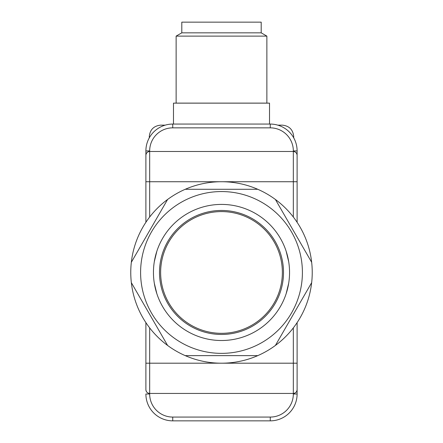 <?xml version="1.0" encoding="UTF-8"?>
<svg xmlns="http://www.w3.org/2000/svg" width="443" height="443" viewBox="0 0 443 443"><rect width="100%" height="100%" fill="white"/><g stroke="black" fill="none" stroke-linecap="round" stroke-linejoin="round"><path stroke-width="0.66" d="M181.802 32.837L261.198 32.837L261.198 22.15L181.802 22.15L181.802 32.837L176.131 36.11L176.131 103.108L266.869 103.108L266.869 36.11L176.131 36.11M173.484 124.068L173.484 103.136L269.516 103.136L269.516 124.068M156.855 251.214L154.302 261.708M154.308 283.227L156.855 293.709M145.891 222.303L145.891 150.913A26.84 26.84 0 0 1 172.731 124.068L270.269 124.068A26.84 26.84 0 0 1 297.109 150.913L297.109 222.303M145.891 155.26A3.782 3.782 0 0 1 149.668 151.484L293.332 151.484L293.332 150.913A23.064 23.064 0 0 0 270.269 127.85L172.731 127.85A23.064 23.064 0 0 0 149.668 150.913L149.668 151.484C147.392 151.722 146.129 152.985 145.891 155.26A3.782 3.782 0 0 1 149.668 151.484L149.668 217.026M297.109 322.615L297.109 389.657A3.782 3.782 0 0 1 293.332 393.439L149.668 393.439A3.782 3.782 0 0 1 145.891 389.657L145.891 322.615M149.668 327.892L149.668 394.01A23.064 23.064 0 0 0 172.731 417.068L270.269 417.068A23.064 23.064 0 0 0 293.332 394.01L293.332 393.439C295.608 393.196 296.871 391.939 297.109 389.657L297.109 394.01A26.84 26.84 0 0 1 270.269 420.85L172.731 420.85L270.269 420.85A26.84 26.84 0 0 0 297.109 394.01L297.109 363.57M297.109 172.05L297.109 150.913L293.332 150.913M145.891 363.57L145.891 389.657C146.129 391.939 147.392 393.196 149.668 393.439M172.731 127.85L172.731 124.068A26.84 26.84 0 0 0 145.891 150.913L145.891 172.05M297.109 155.26C296.871 152.985 295.608 151.722 293.332 151.484A3.782 3.782 0 0 1 297.109 155.26A3.782 3.782 0 0 0 293.332 151.484L293.332 181.73L145.891 181.73M172.731 420.85A26.84 26.84 0 0 1 145.891 394.01A26.84 26.84 0 0 0 172.731 420.85L172.731 417.068M286.145 293.709L288.698 283.215M288.692 261.691L286.145 251.214M160.632 272.462A60.868 60.868 0 0 0 221.5 333.324A60.868 60.868 0 0 0 282.368 272.462A60.868 60.868 0 0 0 221.5 211.593A60.868 60.868 0 0 0 160.632 272.462M159.497 272.462A62.003 62.003 0 0 0 221.5 334.459A62.003 62.003 0 0 0 283.503 272.462A62.003 62.003 0 0 0 221.5 210.458A62.003 62.003 0 0 0 159.497 272.462M153.45 272.462A68.05 68.05 0 0 0 221.5 340.512A68.05 68.05 0 0 0 289.55 272.462A68.05 68.05 0 0 0 221.5 204.411A68.05 68.05 0 0 0 153.45 272.462M277.789 125.147L282.368 125.147C289.207 125.867 292.989 129.649 293.709 136.488L293.709 137.834M165.211 125.147L160.632 125.147C153.793 125.867 150.011 129.649 149.291 136.488L149.291 137.834M302.403 272.462A80.903 80.903 0 0 1 221.5 353.364A80.903 80.903 0 0 1 140.597 272.462A80.903 80.903 0 0 1 221.5 191.559A80.903 80.903 0 0 1 302.403 272.462M131.338 282.645A90.732 90.732 0 0 1 275.396 199.472A90.732 90.732 0 0 1 311.662 282.645L275.396 345.451A90.732 90.732 0 0 1 257.76 355.635L185.24 355.635A90.732 90.732 0 0 1 167.604 345.451L131.338 282.645A90.732 90.732 0 0 0 167.604 345.451M275.396 345.451A90.732 90.732 0 0 0 311.662 282.645M185.24 355.635A90.732 90.732 0 0 0 257.76 355.635M167.604 199.472L131.338 262.278M257.76 189.288L185.24 189.288M311.662 262.278L275.396 199.472M293.332 217.026L293.332 181.73L297.109 181.73M145.891 363.194L293.332 363.194L293.332 327.892M293.332 393.439L293.332 363.194L297.109 363.194M270.269 127.85L270.269 124.068A26.84 26.84 0 0 1 297.109 150.913M145.891 150.913L149.668 150.913M149.668 394.01L145.891 394.01M270.269 417.068L270.269 420.85M293.332 394.01L297.109 394.01M261.198 32.837L266.869 36.11"/></g></svg>
